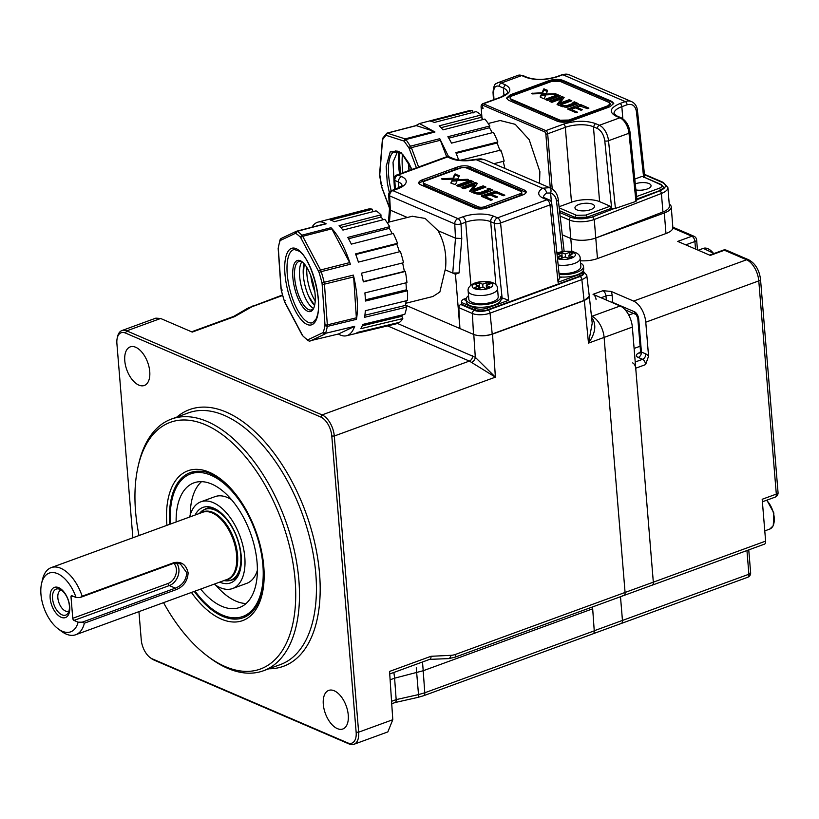 <?xml version="1.0" encoding="UTF-8"?>
<svg xmlns="http://www.w3.org/2000/svg" width="819" height="819" viewBox="0 0 819 819"><rect width="100%" height="100%" fill="white"/><g stroke="black" fill="none" stroke-linecap="round" stroke-linejoin="round"><path stroke-width="1.23" d="M138.063 466.625L138.606 464.24A133.988 72.318 69.9 0 1 171.458 419.062A133.988 72.318 69.9 0 1 298.853 579.924A133.988 72.318 69.9 0 1 263.442 670.761A133.988 72.318 69.9 0 1 209.193 657.401L207.248 655.927A131.306 70.874 -110.1 0 0 295.106 579.995A131.306 70.874 -110.1 0 0 221.58 434.08A131.306 70.874 -110.1 0 0 138.063 466.625A131.306 70.874 -110.1 0 0 135.555 511.373A131.306 70.874 -110.1 0 0 139.015 535.534M163.544 602.651A131.306 70.874 -110.1 0 0 207.248 655.927M190.643 473.863A76.085 41.063 69.9 0 1 201.443 471.427M149.744 371.55A20.547 11.087 -110.1 0 0 130.211 346.887A20.547 11.087 -110.1 0 0 124.785 360.81A20.547 11.087 -110.1 0 0 144.318 385.483A20.547 11.087 -110.1 0 0 149.744 371.55M594.246 630.855L592.68 608.804L423.188 670.741L424.795 692.772L594.246 630.855A4.464 2.406 69.9 0 1 593.058 633.814L423.607 695.73A4.464 2.406 -110.1 0 0 424.795 692.772L418.509 694.594L416.267 667.843M422.491 661.998L423.218 670.73M592.68 608.804A24.683 13.319 69.9 0 1 592.352 607.012M393.929 672.88A32.156 17.353 -110.1 0 0 393.929 672.89L394.635 678.163L390.12 679.811M394.635 678.163L423.188 670.741M348.259 715.069A20.547 11.087 -110.1 0 0 328.726 690.397A20.547 11.087 -110.1 0 0 323.3 704.33A20.547 11.087 -110.1 0 0 342.833 728.992A20.547 11.087 -110.1 0 0 348.259 715.069M138.933 611.639L141.247 639.813A16.083 8.681 -110.1 0 0 150.031 657.514A16.083 8.681 -110.1 0 0 152.232 658.824L347.594 742.843A16.083 8.681 -110.1 0 0 356.142 732.237L331.797 436.066A16.083 8.681 -110.1 0 0 320.813 417.055L125.45 333.036A16.083 8.681 -110.1 0 0 117.209 338.165L117.567 336.568A17.864 9.644 69.9 0 1 121.949 330.548A17.864 9.644 69.9 0 1 126.73 330.866L322.082 414.895A17.864 9.644 69.9 0 1 334.295 436.015L358.64 732.186A17.864 9.644 69.9 0 1 353.921 744.307L387.848 731.899L392.792 719.706L389.557 671.426L430.978 656.295A4.464 2.406 69.9 0 1 429.791 659.326L389.731 673.965M391.564 701.31L396.171 699.621C396.212 701.975 395.577 702.876 394.267 702.323M391.728 703.777L395.137 702.518M423.607 695.73L417.813 697.409A4.464 1.423 -102.7 0 0 418.509 694.594L396.171 699.621L394.604 678.234M430.968 656.295L450.911 655.323A22.328 16.749 113.3 0 0 455.712 654.34L625.071 592.454A4.464 2.406 69.9 0 1 623.883 595.485A4.464 2.406 -110.1 0 0 625.071 592.454L604.105 337.418A17.864 9.644 -110.1 0 0 591.891 316.298A17.864 9.644 69.9 0 1 604.105 337.418L588.492 343.12L592.219 323.249L589.137 294.881M471.56 362.346A4.464 2.948 126 0 0 475.307 357.33L495.393 377.149L469.369 361.077L387.582 325.89M579.146 273.925A2.682 1.443 69.9 0 1 579.248 274.498A8.866 3.389 -4.7 0 0 582.698 271.427L582.903 273.126A8.937 3.409 -4.7 0 1 579.432 276.249L487.612 309.797A8.937 3.409 -4.7 0 1 475.122 310.043L461.547 304.207L460.759 304.504A2.682 2.007 -66.7 0 0 458.835 307.657L459.909 328.532L405.548 305.149L473.781 334.5C479.371 336.363 485.616 336.24 492.516 334.132L584.336 300.573L589.547 295.946M591.687 317.792L592.311 318.212A4.464 2.928 -54.4 0 1 591.738 318.376M592.311 318.212C596.58 325.204 595.311 333.507 588.492 343.12L584.336 300.573M591.553 316.421L620.147 305.978A17.864 9.644 69.9 0 1 632.35 327.098L653.316 582.135A4.464 2.406 69.9 0 1 652.139 585.165A4.464 2.406 69.9 0 1 651.883 585.257M191.605 331.808L233.435 316.513A4.464 2.406 69.9 0 1 234.633 316.595L192.25 332.084L160.626 318.478L155.876 318.141L121.949 330.548M252.6 611.404A76.085 41.063 69.9 0 1 242.762 616.492A75.932 40.981 -110.1 0 0 250.44 519.604A75.932 40.981 -110.1 0 0 190.684 473.853A75.932 40.981 -110.1 0 0 170.516 524.017M117.209 338.165A16.083 8.681 -110.1 0 0 116.902 343.642L132.862 537.776M353.921 744.307A17.864 9.644 69.9 0 1 349.14 743.98L153.777 659.95A17.864 9.644 69.9 0 1 151.331 658.496L150.031 657.514M282.565 295.475L251.904 306.777L234.633 316.595M559.142 274.437A17.414 6.654 -4.7 0 0 583.517 266.41A17.414 6.654 -4.7 0 0 580.558 263.094M583.517 266.41L583.722 268.878A17.414 6.654 175.3 0 1 559.397 276.914M558.159 265.028A14.742 5.631 -4.7 0 0 575.245 263.145A14.742 5.631 -4.7 0 0 580.169 258.405L580.845 266.636A14.742 5.631 175.3 0 1 575.921 271.376A14.742 5.631 175.3 0 1 559.019 273.28M562.254 258.067L561.814 252.743L557.821 254.392L561.373 255.682L557.37 257.32L560.923 258.609L564.915 256.961L568.468 258.251L572.461 256.603L568.918 255.323L569.133 257.975M568.918 255.323L572.911 253.675L569.359 252.385L565.366 254.033L565.622 257.217M561.373 255.682L561.588 258.333M565.366 254.033L561.814 252.743M569.359 252.385L569.574 255.047M501.085 299.078A17.414 6.654 175.3 0 1 490.151 306.255A17.414 6.654 175.3 0 1 470.741 305.856A17.414 6.654 175.3 0 1 466.359 301.935L466.154 299.467A17.414 6.654 -4.7 0 0 470.536 303.388A17.414 6.654 -4.7 0 0 489.946 303.788A17.414 6.654 -4.7 0 0 500.88 296.611L501.085 299.078M468.54 295.71A17.414 6.654 -4.7 0 0 466.154 299.467M497.532 288.605L498.208 296.826A14.742 5.631 175.3 0 1 493.284 301.576A14.742 5.631 175.3 0 1 477.712 303.634A14.742 5.631 175.3 0 1 468.826 299.242L468.151 291.021A14.742 5.631 -4.7 0 0 477.037 295.403A14.742 5.631 -4.7 0 0 492.608 293.345A14.742 5.631 -4.7 0 0 497.532 288.605C497.819 281.9 485.442 279.351 474.334 283.22C469.666 285.524 467.608 288.124 468.151 291.021M479.617 288.257L479.176 282.944L475.184 284.592L478.736 285.872L474.733 287.52L478.286 288.81L482.278 287.162L485.831 288.452L489.823 286.804L486.271 285.514L486.496 288.175M478.736 285.872L478.951 288.534M486.271 285.514L490.274 283.876L486.721 282.586L482.729 284.234L482.985 287.418M482.729 284.234L479.176 282.944M486.721 282.586L486.936 285.247M488.748 188.268L487.172 188.841L488.595 189.455L488.697 190.694L480.886 193.55A3.552 1.362 175.3 0 1 475.921 193.642L475.378 192.23L473.177 192.7A12.09 4.617 -4.7 0 0 473.955 193.089A12.09 4.617 -4.7 0 0 479.709 194.257A3.204 1.218 -4.7 0 0 482.657 193.857L492.977 190.09L488.748 188.268L488.615 189.588M455.446 274.242L445.331 269.881L452.753 273.065L459.07 272.922L455.446 274.242L459.909 328.532L473.484 334.367A13.401 5.119 -4.7 0 0 492.219 333.998L584.039 300.45A13.401 5.119 -4.7 0 0 589.24 295.772L586.762 275.184L583.036 271.007A2.682 2.007 -66.7 0 1 583.118 271.048M483.927 159.521A4.464 2.948 108 0 1 484.172 159.592L484.172 159.592A4.464 2.948 108 0 1 484.346 159.654A17.864 13.401 -66.7 0 1 485.206 159.981L484.172 159.592C481.122 159.193 482.995 158.374 475.552 159.377A4.464 1.249 78.4 0 1 476.115 159.644L484.346 159.654M559.438 277.989L558.056 282.238L549.999 204.914A4.464 1.587 -5.9 0 0 551.74 203.429A4.464 4.464 0 0 0 549.068 199.785L549.068 199.785A4.464 3.348 113.3 0 0 546.959 199.775L543.335 198.218A22.328 8.538 175.3 0 1 542.587 188.237L549.457 187.664A4.464 2.948 108 0 1 550.624 193.008A13.401 10.053 -66.7 0 1 556.531 201.269L562.233 251.566M543.519 197.072A17.864 6.828 175.3 0 1 546.611 193.059L550.624 193.008L551.371 202.047M457.586 166.953L422.266 179.863A8.937 3.409 -4.7 0 0 418.796 182.924A8.937 3.409 -4.7 0 0 420.638 184.777L474.897 208.118A8.937 3.409 -4.7 0 0 487.387 207.872L522.706 194.963A8.937 3.409 -4.7 0 0 526.177 191.892A8.937 3.409 -4.7 0 0 524.344 190.049L470.075 166.707A8.937 3.409 -4.7 0 0 457.586 166.953L457.719 168.601L422.409 181.501A8.937 3.409 -4.7 0 0 419.123 183.722M422.266 179.863L422.409 181.501M490.837 200.286L486.22 198.3A1.423 0.543 175.3 0 1 485.923 198.003L485.821 196.775A1.423 0.543 -4.7 0 1 486.373 196.284L490.028 194.953L496.079 197.553L497.655 196.969L491.605 194.369L495.311 193.018L496.805 192.987L503.245 195.751L504.821 195.178L495.577 191.206L495.679 192.434L482.473 196.755M503.316 195.731L495.679 192.434M491.605 194.369L491.707 195.608L496.16 197.522M485.821 196.775A1.423 0.543 -4.7 0 0 486.117 197.062L486.22 198.3M495.577 191.206L481.715 195.751L481.521 196.345L490.765 200.317L492.332 199.744L486.117 197.062M475.378 192.23L475.174 193.53M475.819 192.414A3.552 1.362 -4.7 0 0 480.784 192.311L480.886 193.55M488.595 189.455L480.784 192.311M491.482 190.632L488.851 189.506M474.273 185.002L469.635 191.226L471.887 192.199L485.943 187.06L483.138 185.852L472.788 189.639L477.436 183.405L475.184 182.432L461.128 187.571L463.943 188.779L474.273 185.002L474.375 186.241L470.413 191.564M484.449 187.612L483.23 187.09L472.891 190.868L472.788 189.639M476.76 184.306L475.286 183.671L462.725 188.257M475.184 182.432L475.286 183.671M483.138 185.852L483.23 187.09M470.393 180.375L456.337 185.514L459.142 186.722L473.198 181.583L470.393 180.375L470.495 181.603L457.934 186.2M471.703 182.125L470.495 181.603M467.884 179.3L452.334 179.842L450.9 182.842A1.566 0.594 -4.7 0 0 450.88 182.975A1.566 0.594 -4.7 0 0 451.197 183.302L455.487 184.613L457.166 180.549L467.465 180.129A1.884 0.717 -4.7 0 0 468.622 179.934L467.884 179.3L467.956 180.088M452.334 179.842L451.341 183.364M457.012 180.917L452.426 181.081M467.7 181.357A1.884 0.717 -4.7 0 0 468.724 181.173L469.092 181.009M458.978 175.461L454.688 174.15L453.009 178.225L442.71 178.634A1.873 0.717 -4.7 0 0 441.554 178.829L442.291 179.463L457.841 178.921L459.275 175.921A1.566 0.594 -4.7 0 0 459.295 175.788A1.566 0.594 -4.7 0 0 458.978 175.461L459.049 176.382M453.009 178.225L453.081 179.085M455.579 173.997L455.681 175.235L454.791 175.379L453.265 179.085M458.927 176.638L455.681 175.235M520.812 191.339L466.543 167.997A4.464 1.71 -4.7 0 0 460.298 168.12L424.979 181.03A4.464 1.71 -4.7 0 0 423.249 182.555A4.464 1.71 -4.7 0 0 424.17 183.487L478.429 206.828A4.464 1.71 -4.7 0 0 484.674 206.705L519.993 193.796A4.464 1.71 -4.7 0 0 521.734 192.26A4.464 1.71 -4.7 0 0 520.812 191.339M423.249 182.555L423.382 184.203A4.464 1.71 -4.7 0 0 424.303 185.125L478.572 208.466A4.464 1.71 -4.7 0 0 484.817 208.343L520.126 195.444A4.464 1.71 -4.7 0 0 521.867 193.908L521.734 192.26M525.982 192.741A8.937 3.409 -4.7 0 0 524.477 191.697L470.208 168.356A8.937 3.409 -4.7 0 0 457.719 168.601M449.559 156.992L453.183 158.548A4.464 3.348 113.3 0 0 451.085 158.538L447.461 156.982A4.464 3.348 -66.7 0 1 449.559 156.992A4.464 4.464 0 0 0 446.263 156.9A4.464 2.406 69.9 0 1 447.461 156.982L398.014 175.051A4.464 2.406 -110.1 0 0 396.826 174.969A4.464 4.464 0 0 0 393.898 179.422A4.464 1.822 -3.4 0 0 394.819 180.446A4.464 3.348 -66.7 0 1 398.014 175.051L401.638 176.607A22.328 8.538 175.3 0 1 397.553 188.892L392.833 190.622A4.464 2.406 -110.1 0 0 391.636 190.54A4.464 4.464 0 0 0 388.708 194.963L389.455 209.265M461.547 304.207L461.466 302.457A2.682 2.007 -66.7 0 1 463.38 299.304L466.246 300.532M501.085 299.304L503.593 298.392L508.619 300.307L500.552 222.983A4.464 2.406 -110.1 0 0 497.522 217.844L546.959 199.775A4.464 2.406 69.9 0 1 549.999 204.914L500.552 222.983A4.464 1.587 -5.9 0 1 494.328 223.249L502.119 298.024L500.952 297.522M503.593 298.392L502.119 298.024M452.753 273.065L455.487 238.186L461.762 238.534L461.005 223.904L465.724 222.184A17.864 6.828 175.3 0 1 490.704 221.693L494.328 223.249A4.464 3.348 113.3 0 1 497.522 217.844L493.898 216.288A4.464 3.348 113.3 0 0 490.704 221.693L495.894 284.92M405.835 303.255L432.882 296.509L439.854 292.025L445.556 268.161C446.785 254.33 444.287 241.84 438.052 230.692L455.487 238.186L454.75 223.884A4.464 1.618 -3 0 0 461.005 223.904A4.464 2.406 -110.1 0 0 457.954 218.622L462.674 216.902A22.328 8.538 175.3 0 1 493.898 216.288M407.35 217.485L390.366 210.186L389.629 195.874A4.464 3.348 -66.7 0 1 392.833 190.622L457.954 218.622A4.464 3.348 -66.7 0 0 454.75 223.884L389.629 195.874A4.464 1.618 177 0 1 388.708 194.963M389.445 221.959L390.366 210.186L389.455 209.326L388.441 222.205M463.38 299.304L466.359 298.218M412.233 216.267L425.133 218.438L438.052 230.692M315.223 300.911A25.01 9.122 76 0 1 306.89 267.537M313.523 308.333A25.01 9.122 76 0 1 301.361 286.64A25.01 9.122 76 0 1 301.894 261.783M299.631 260.473A26.351 9.603 76 0 1 301.771 261.548A26.351 9.603 76 0 1 313.308 283.661A26.351 9.603 76 0 1 313.513 308.599A26.351 9.603 76 0 1 308.353 311.496A26.351 9.603 76 0 1 293.571 283.087A26.351 9.603 76 0 1 299.631 260.473M313.861 307.821A25.01 9.122 76 0 1 311.261 309.951A25.01 9.122 76 0 1 309.347 309.889A25.01 9.122 76 0 1 295.782 285.411A25.01 9.122 76 0 1 299.14 261.415A25.01 9.122 76 0 1 301.064 261.476A25.01 9.122 76 0 1 302.446 262.07M314.588 305.487A25.01 9.122 76 0 1 308.65 296.212A25.01 9.122 76 0 1 303.296 274.764A25.01 9.122 76 0 1 304.177 263.79M314.854 291.871A25.01 9.122 76 0 1 310.81 275.686M322.942 332.668A1.792 1.658 64.7 0 0 325.02 333.988L310.032 341.073A1.792 1.658 -115.3 0 1 307.954 339.762L322.942 332.668A2.682 0.973 -104 0 0 323.249 332.268L325.532 333.313L354.688 326.31L338.431 334.009A58.569 21.355 -104 0 0 346.427 335.759A58.569 21.355 -104 0 0 354.688 326.31M325.471 223.73L297.184 231.357A4.464 1.628 75.4 0 0 296.56 231.224A4.464 1.628 75.4 0 0 296.458 231.265L326.197 223.822A58.569 21.355 -104 0 0 318.059 222.103L326.105 220.014A58.651 21.386 76 0 1 326.249 219.983L368.038 209.132A59.05 21.529 76 0 1 372.42 209.255L330.589 220.106A58.651 21.386 76 0 1 334.213 221.703L376.054 210.862A59.05 21.529 76 0 1 380.989 214.865L339.097 225.665A58.651 21.386 76 0 1 342.926 230.088L384.817 219.308A59.05 21.529 76 0 1 389.711 226.689L347.768 237.408A58.651 21.386 76 0 1 351.32 244.123L393.284 233.425A59.05 21.529 76 0 1 397.543 243.315L355.538 253.91A58.651 21.386 76 0 1 358.405 262.111L400.419 251.535A59.05 21.529 76 0 1 403.532 262.725L361.486 273.188A58.651 21.386 76 0 1 363.319 281.879L405.364 271.437A59.05 21.529 76 0 1 406.951 282.586L364.885 292.915A58.651 21.386 76 0 1 365.458 301.044L407.524 290.735A59.05 21.529 76 0 1 407.401 300.501L365.335 310.708A58.651 21.386 76 0 1 364.578 317.301L406.633 307.115A59.05 21.529 76 0 1 405.835 310.923A59.05 21.529 76 0 1 404.811 314.301L362.776 324.426A58.651 21.386 76 0 1 360.78 328.685L402.815 318.581A59.05 21.529 76 0 1 399.508 322.338L357.504 332.401A58.651 21.386 76 0 1 354.514 333.824L396.509 323.751A59.05 21.529 76 0 1 396.498 323.761L396.335 323.096M402.641 314.824A56.378 20.557 76 0 1 401.832 316.288L362.223 325.819M401.832 316.288L402.815 318.581M318.059 222.103A58.569 21.355 -104 0 0 311.926 227.242M295.935 231.511L296.458 231.265A1.792 1.658 64.7 0 0 295.331 233.384L280.354 240.469A2.682 0.973 -104 0 0 280.047 240.878L281.204 238.452A1.792 1.658 -115.3 0 0 280.354 240.469M353.654 276.924L356.46 319.338A58.569 21.355 -104 0 0 353.368 275.102L353.654 276.924L324.467 284.142L327.324 324.887L356.511 317.782M349.672 262.602L331.787 228.849L302.702 236.322L320.536 269.983L349.672 262.602L350.348 264.24A58.569 21.355 -104 0 0 330.989 227.702L331.787 228.849M330.989 227.702L301.894 235.176A4.464 1.607 75.6 0 1 302.702 236.322A1.792 0.932 -27.9 0 0 300.819 237.827A2.682 0.973 -104 0 0 300.338 237.141L301.894 235.176A58.292 21.253 -104 0 0 297.184 231.357L295.772 233.435A2.682 0.973 -104 0 0 295.331 233.384M309.101 341.021L307.524 339.701A2.682 0.973 -104 0 0 307.954 339.762M285.278 300.706L284.234 300.665A2.682 0.973 -104 0 0 284.633 301.648A1.792 0.932 -27.9 0 0 284.674 302.088L302.508 335.749A1.792 0.932 152.1 0 1 302.477 335.319A2.682 0.973 -104 0 0 302.958 336.005L308.2 340.817M281.234 290.325L284.234 300.665A56.501 20.598 -104 0 1 281.357 290.305L282.309 290.028L281.357 290.305A2.682 0.973 -104 0 1 281.183 289.209A1.792 0.727 176 0 1 281.009 288.933A1.792 0.727 176 0 1 281.142 288.636M278.317 247.85A1.792 0.727 -4 0 0 278.153 248.188A1.792 0.727 -4 0 0 278.327 248.464L281.183 289.209M279.975 239.875L278.358 247.533A2.682 0.973 -104 0 0 278.327 248.464M372.42 209.255L372.788 211.834M340.786 227.477L380.958 217.117A56.378 20.557 76 0 1 383.312 219.697M380.989 214.865L380.958 217.117M348.536 238.759L389.291 228.358A56.378 20.557 76 0 1 392.188 233.702M389.711 226.689L389.291 228.358M355.774 254.525L396.785 244.185A56.378 20.557 76 0 1 399.457 251.771M397.543 243.315L396.785 244.185M402.579 262.96A56.378 20.557 76 0 1 404.351 271.396L363.267 281.613M404.351 271.396L405.364 271.437M405.927 282.831A56.378 20.557 76 0 1 406.378 289.813L365.407 299.856M406.378 289.813L407.524 290.735M406.111 300.808A56.378 20.557 76 0 1 405.507 305.395L364.885 315.254M405.507 305.395L406.633 307.115M338.431 334.009L311.179 340.53M69.707 606.664A16.083 8.681 69.9 0 1 61.159 617.28A16.083 8.681 69.9 0 1 50.174 598.269A16.083 8.681 69.9 0 1 58.722 587.663A16.083 8.681 69.9 0 1 69.707 606.664M69.369 605.712A13.841 7.473 69.9 0 1 67.977 613.226A13.841 7.473 69.9 0 1 58.978 612.755A13.841 7.473 69.9 0 1 52.549 598.474A13.841 7.473 69.9 0 1 59.142 589.066A13.841 7.473 69.9 0 1 69.369 605.712M61.323 590.12A11.169 6.03 -110.1 0 0 60.801 590.264A11.169 6.03 -110.1 0 0 57.852 597.839A11.169 6.03 -110.1 0 0 68.468 611.24A11.169 6.03 -110.1 0 0 68.96 611.015M186.763 572.727L180.262 563.769L173.321 563.472L80.19 597.501L76.085 597.512A31.265 16.871 -110.1 0 0 57.207 573.515A31.265 16.871 -110.1 0 0 41.544 583.64A31.265 16.871 -110.1 0 0 40.95 594.297A31.265 16.871 -110.1 0 0 58.016 628.716A31.265 16.871 -110.1 0 0 78.122 622.184L82.217 622.184L175.348 588.155C182.361 585.35 186.169 580.21 186.763 572.727M41.544 583.64L42.455 579.668A35.729 19.287 69.9 0 1 51.208 567.618A35.729 19.287 69.9 0 1 82.166 596.201L173.986 562.643C181.48 561.25 186.2 564.66 188.145 572.89C187.551 581.07 183.569 586.65 176.198 589.629L84.377 623.187A35.729 19.287 69.9 0 1 75.737 634.735A35.729 19.287 69.9 0 1 61.271 631.173L58.016 628.716M84.377 623.187L82.217 622.184M80.19 597.501L82.166 596.201M72.993 596.181L71.007 596.908A1.792 0.962 69.9 0 1 71.478 595.7A1.792 0.962 69.9 0 1 71.949 595.73L76.085 597.512M78.122 622.184L73.986 620.413A1.792 0.962 69.9 0 1 72.758 618.294L168.11 583.456A11.609 8.712 113.3 0 0 176.413 569.4A11.609 8.712 113.3 0 0 173.72 563.329M71.007 596.908L72.758 618.294M594.236 630.743L622.44 620.433L620.495 596.723L622.46 620.444A4.464 2.406 69.9 0 1 621.263 623.464A4.464 2.406 69.9 0 1 621.099 623.525M622.696 595.403A4.464 2.406 -110.1 0 0 623.883 595.485L454.535 657.37A4.464 2.406 -110.1 0 0 455.712 654.34M623.883 595.485L652.139 585.165A4.464 2.406 69.9 0 0 653.327 582.166L625.071 592.454L604.105 337.418L632.35 327.098M596.089 299.59A4.464 2.406 69.9 0 0 593.038 294.308L620.147 305.978M231.572 499.744A46.171 24.918 -110.1 0 0 215.028 496.642L200.901 501.801A46.171 24.918 -110.1 0 0 189.66 517.024M214.189 584.142A46.171 24.918 -110.1 0 0 232.586 588.533A46.171 24.918 -110.1 0 0 237.234 529.627A46.171 24.918 -110.1 0 0 200.901 501.801M219.676 582.135A40.192 21.693 -110.1 0 0 230.538 582.923A40.192 21.693 -110.1 0 0 234.582 531.633A40.192 21.693 -110.1 0 0 202.948 507.411A40.192 21.693 -110.1 0 0 195.147 515.018M200.665 589.086A66.359 35.811 -110.1 0 0 239.517 607.493A66.359 35.811 -110.1 0 0 246.202 522.829A66.359 35.811 -110.1 0 0 193.97 482.841A66.359 35.811 -110.1 0 0 176.136 521.969M216.042 585.421A66.359 35.811 -110.1 0 0 246.079 603.521M195.045 591.134A75.932 40.981 -110.1 0 0 242.803 616.482L247.788 614.659M201.535 481.654A66.359 35.811 -110.1 0 0 190.243 514.854M232.586 588.533L246.714 583.363A46.171 24.918 -110.1 0 0 257.371 570.321M482.033 108.384A1.996 1.075 -110.1 0 0 482.207 108.507A1.996 1.075 -110.1 0 0 482.381 108.599L483.077 108.548L482.074 104.924L544.481 131.757A1.996 1.075 69.9 0 1 545.853 134.121L550.276 187.96M539.537 183.343L539.875 171.632L529.197 139.701L515.243 124.324L500.133 120.526L488.206 123.495M574.365 101.863L572.942 102.385L574.232 102.938L567.157 105.518L560.278 105.876L566.185 107.279L568.857 106.92L578.194 103.511L574.365 101.863L574.252 103.174M635.298 183.845A9.828 3.757 175.3 0 1 649.037 183.569A9.828 3.757 175.3 0 1 651.054 185.606A9.828 3.757 175.3 0 1 646.068 189.353A9.828 3.757 175.3 0 1 635.923 189.947M576.986 209.899A9.828 3.757 175.3 0 1 574.969 207.862A9.828 3.757 175.3 0 1 581.459 203.747A9.828 3.757 175.3 0 1 592.526 204.218A9.828 3.757 175.3 0 1 594.553 206.255A9.828 3.757 175.3 0 1 588.052 210.381A9.828 3.757 175.3 0 1 576.986 209.899M559.193 207.862L576.443 215.284L585.81 215.1L610.175 206.193L611.66 208.425L604.78 140.878C603.808 134.869 601.371 130.743 597.481 128.522L593.437 126.771L599.59 201.638A20.096 7.678 -4.7 0 0 571.488 202.201L559.07 206.736M559.52 210.718L575.163 217.445L587.028 217.209L611.394 208.302M610.175 206.193L599.59 201.638M604.78 140.878A2.682 0.962 -5.8 0 0 608.517 140.725L629.002 133.241L635.953 201.392L615.417 208.415L611.66 208.425M613.851 208.671L592.7 216.861L594.256 219.492L595.771 238.001L662.929 211.988A17.864 6.828 -4.7 0 0 669.399 206.04L667.874 187.531A17.864 6.828 175.3 0 1 661.404 193.479L594.256 219.492A17.864 6.828 175.3 0 1 569.277 219.983L570.792 238.493A17.864 6.828 -4.7 0 0 595.771 238.001L664.291 212.971A17.864 6.828 -4.7 0 0 671.242 206.838A17.864 6.828 -4.7 0 0 669.225 204.023M503.982 95.659L503.357 88.032L505.292 84.797L501.218 83.047A13.401 7.228 -110.1 0 0 497.635 82.801L518.12 75.317L522.962 75.563A2.682 2.007 113.3 0 0 521.703 75.563L501.218 83.047A2.682 2.007 113.3 0 0 499.303 86.292C495.505 85.207 493.601 87.459 493.581 93.049A2.682 1.085 176.4 0 1 493.028 92.445L493.478 99.795M482.002 118.202L481.081 107.033M499.303 86.292L503.357 88.032A20.096 7.678 175.3 0 1 507.493 92.189C509.142 92.25 506.777 93.95 500.378 97.277L482.719 103.726A2.682 1.443 69.9 0 1 483.435 103.778A2.682 2.007 113.3 0 0 482.074 104.924M571.488 202.201L565.335 127.334A2.682 1.443 -110.1 0 0 563.503 124.16C575.245 120.557 585.861 120.352 595.352 123.536L599.395 125.276L619.881 117.793A13.401 7.228 69.9 0 1 629.002 133.241A2.682 0.962 174.2 0 0 630.046 132.35C629.012 125.368 626.044 120.516 621.15 117.793A2.682 2.007 113.3 0 0 619.881 117.793L615.837 116.052C608.599 112.039 609.991 107.862 620.003 103.511L625.276 101.587L562.868 74.744L557.606 76.669C545.853 80.272 535.237 80.487 525.757 77.303L521.703 75.563A13.401 7.228 69.9 0 0 518.12 75.317M636.588 196.54L659.264 188.257C662.202 186.978 662.612 185.749 660.493 184.572L642.649 176.535M636.844 199.007L660.483 190.366L663.779 187.449L661.332 184.572A1.792 1.341 113.3 0 0 660.493 184.572M641.768 176.515L634.807 179.054M643.601 176.945L636.363 111.22C635.247 105.661 632.155 103.501 627.108 104.76L621.836 106.685L622.829 118.745M644.707 176.525L637.407 110.227A2.682 1.065 173.7 0 1 636.363 111.22M644.154 176.044L643.662 177.518M549.191 80.61C554.238 79.044 558.793 78.962 562.858 80.344L611.752 101.372L613.769 103.399L609.96 106.746L571.048 120.977C566.001 122.522 561.445 122.615 557.37 121.243L508.476 100.215L506.47 98.188L510.268 94.83L549.191 80.61L549.252 81.429L510.339 95.649L506.562 98.597M613.738 103.808L611.824 102.191L562.929 81.163C558.865 79.771 554.309 79.863 549.252 81.429M568.888 120.045L560.186 120.219L511.291 99.191C509.316 98.096 509.694 96.949 512.428 95.762L551.351 81.542L560.053 81.368L608.947 102.395L610.216 103.685L607.8 105.825L568.888 120.045L568.949 120.864L560.257 121.038L511.363 100.01L511.291 99.191M558.804 96.355L557.862 95.956L546.642 100.051M557.759 94.717L545.044 99.365L547.583 100.461L560.298 95.813L557.759 94.717L557.862 95.956M574.232 102.938L574.334 104.167L564.864 107.166M576.699 104.054L574.467 103.092M562.663 105.61L562.755 106.798M555.497 93.745L541.42 94.236L540.13 96.959L543.468 98.689L544.266 98.556L545.792 94.871L555.108 94.502L556.49 94.175L555.497 93.745L555.548 94.461M541.42 94.236L540.581 97.451M545.608 95.332L541.523 95.475M547.348 91.431L543.826 90.203L542.321 93.55M542.096 93.561L542.035 92.772L531.592 93.346L532.33 93.898L546.406 93.407L547.501 91.114M547.43 90.274L543.724 88.964L542.035 92.772M532.708 93.151L532.77 93.888M572.082 110.995L572.215 109.111L575.522 107.903L580.988 110.258L582.411 109.736L576.945 107.381L580.302 106.153L587.469 108.63L588.892 108.118L580.538 104.515L580.64 105.753L568.836 109.603M576.945 107.381L577.047 108.558M579.289 105.774L579.187 104.545L567.823 109.162L576.187 112.756L577.61 112.244L571.979 109.818M568.048 109.265L567.997 108.63L567.823 109.162M572.317 110.35L572.082 111.056M581.326 106.05L580.64 105.753M559.93 103.102L560.022 104.33L569.389 100.911L569.287 99.683L559.93 103.102L564.127 97.461L562.09 96.591L562.192 97.819L550.982 101.914M562.09 96.591L549.375 101.228L551.924 102.324L561.271 98.904L561.373 100.143L557.841 104.873M561.271 98.904L557.074 104.545L559.111 105.416L571.826 100.768L569.287 99.683M563.452 98.362L562.192 97.819M560.718 106.101L562.387 105.487M570.331 101.321L569.389 100.911M580.538 104.515L579.187 104.545M610.227 103.685L610.288 104.504L607.872 106.644L568.949 120.864M511.363 100.01L510.135 98.3M510.339 95.649L510.268 94.83M635.953 201.392L636.936 199.969L630.046 132.35M571.867 251.525L570.792 238.493L562.254 234.828L570.792 238.493A17.864 6.828 -4.7 0 0 595.771 238.001L597.471 258.569L665.98 233.538L664.291 212.971M695.526 249.058L694.911 241.513A4.464 2.406 -110.1 0 0 691.86 236.241L677.733 241.4L710.288 255.405L724.416 250.245A4.464 2.406 69.9 0 0 723.218 250.164L709.643 255.118M597.471 258.569A17.864 6.828 175.3 0 1 580.364 260.749M762.397 501.791L775.132 497.133A4.464 2.406 -110.1 0 0 776.31 494.103L762.182 499.273L765.622 541.124A4.464 2.406 69.9 0 1 764.444 544.154L652.139 585.186M697.46 249.887L696.641 239.987A4.464 4.464 0 0 0 693.959 236.251A4.464 3.348 113.3 0 0 691.86 236.241L672.901 228.081A17.864 6.828 175.3 0 1 665.98 233.538M672.901 228.081L671.242 206.838M645.771 322.195A17.864 9.644 -110.1 0 0 633.568 301.075L611.148 291.431A8.937 4.822 69.9 0 1 612.213 295.854L612.755 302.436L634.449 311.763A6.255 3.378 69.9 0 1 638.718 319.154L641.42 352.037L645.761 353.9A8.937 4.822 69.9 0 1 648.566 356.173L645.771 322.195L758.783 280.897A17.864 9.644 -110.1 0 0 746.58 259.777L724.416 250.245A4.464 3.348 113.3 0 1 726.514 250.256A4.464 4.464 0 0 0 723.218 250.164M606.306 300.02L605.968 295.976A4.464 2.406 -110.1 0 0 602.917 290.694L611.148 291.431M632.678 362.919A4.464 2.406 69.9 0 1 635.728 368.202L653.327 582.166L765.622 541.124M746.948 550.542L748.894 574.242L622.46 620.444A4.464 2.406 69.9 0 1 621.283 623.474L593.335 633.671M648.566 356.173L645.618 364.588L635.728 368.202M412.018 169.41L401.034 152.395L390.243 151.812L386.169 166.431L387.254 182.637L389.322 192.475M397.768 151.105L393.028 162.193L394.185 184.183M408.988 170.516A46.448 16.933 76 0 1 408.374 162.357M409.131 170.465L408.773 163.063M411.077 169.758L410.903 167.26M402.856 172.758A46.448 16.933 76 0 1 402.457 154.259M399.877 152.119A52.252 19.052 -104 0 0 400.737 173.536M399.549 173.966A52.252 19.052 76 0 1 398.751 151.484M441.062 127.682L481.091 117.352L481.06 115.029A59.05 21.529 -104 0 0 476.167 111.609L434.336 122.451A58.651 21.386 -104 0 0 430.774 121.304L472.604 110.463A59.05 21.529 -104 0 0 469.318 110.626L419.471 123.567L434.971 132.002L434.172 131.378L405.118 138.892L405.927 139.517L404.289 141.4L408.855 147.789L410.636 146.12L439.762 138.708L446.662 156.767M473.024 113.053L472.604 110.463M504.903 168.448L503.194 161.23M456.163 153.337L497.143 142.987L497.86 141.984A59.05 21.529 -104 0 0 493.458 132.402L451.515 143.13A58.651 21.386 -104 0 0 447.88 136.712L489.823 125.983A59.05 21.529 -104 0 0 484.879 119.062L442.997 129.863A58.651 21.386 -104 0 0 439.168 125.839L481.06 115.029M500.143 151.034L497.143 142.987M493.847 163.698L504.176 161.118A59.05 21.529 -104 0 0 500.859 150.031L460.544 160.217M458.63 159.981A58.651 21.386 -104 0 0 455.855 152.6L497.86 141.984M448.761 138.155L489.465 127.744L489.823 125.983M492.321 132.698L489.465 127.744M483.251 119.482L481.091 117.352M389.342 207.299L381.941 187.449M381.808 187.101L379.76 174.611L382.555 140.09A1.792 1.126 -175.4 0 1 382.381 139.547A1.792 1.126 -175.4 0 1 382.627 139.046M439.762 138.708L448.587 156.695M415.929 125.604L386.926 133.139L382.749 138.165L382.719 139.384L385.995 135.289L403.808 141.022L405.118 138.892L387.315 133.159L416.308 125.624L434.172 131.378M415.776 125.645L419.471 123.567M382.555 140.09L382.719 139.384M382.422 185.555L381.367 185.964L379.637 175.43A1.792 0.522 172.8 0 1 379.76 175.205M263.442 670.761L280.395 664.567A133.988 72.318 -110.1 0 0 315.796 573.73A133.988 72.318 -110.1 0 0 188.411 412.868L171.458 419.062M176.873 417.076A136.671 73.761 69.9 0 1 263.37 440.182A136.671 73.761 69.9 0 1 319.543 573.648A136.671 73.761 69.9 0 1 268.857 668.775M194.277 591.42A77.242 41.687 -110.1 0 0 251.638 612.377C260.749 603.214 264.609 587.745 263.227 565.97C260.831 521.59 225.768 470.976 200.082 471.294A77.242 41.687 -110.1 0 0 169.748 524.303M166.922 525.327A79.75 43.049 69.9 0 1 166.881 524.846A79.75 43.049 69.9 0 1 209.295 472.225A79.75 43.049 69.9 0 1 263.779 566.523A79.75 43.049 69.9 0 1 242.567 620.638A79.75 43.049 69.9 0 1 191.451 592.454M249.928 307.801A4.464 3.225 -120.3 0 0 248.014 308.057L282.432 295.004M254.187 305.845A4.464 2.406 -110.1 0 0 252.989 305.763M429.709 659.356L448.372 658.619A4.464 2.785 -92.3 0 0 450.911 655.323M396.55 323.044L475.307 357.33L473.781 334.5M492.516 334.132L495.393 377.149L334.295 436.015L331.797 436.066M392.792 719.706L358.64 732.186L356.142 732.237M349.14 743.98L347.594 742.843M152.232 658.824L153.777 659.95M125.45 333.036L126.73 330.866L160.626 318.478M472.573 355.743A4.464 3.348 113.3 0 1 469.369 361.077L322.082 414.895L320.813 417.055M557.493 258.65A10.268 3.921 -4.7 0 0 571.949 257.965A10.268 3.921 -4.7 0 0 572.798 252.344A10.268 3.921 -4.7 0 0 558.333 253.03A10.268 3.921 -4.7 0 0 556.981 253.695M475.696 283.231A10.268 3.921 -4.7 0 0 474.846 288.851A10.268 3.921 -4.7 0 0 489.312 288.165A10.268 3.921 -4.7 0 0 490.161 282.545A10.268 3.921 -4.7 0 0 475.696 283.231M584.039 300.45L581.859 279.586A12.613 4.822 -4.7 0 0 586.762 275.184M492.219 333.998L490.038 313.145L581.859 279.586A2.682 1.443 69.9 0 0 580.036 276.505A9.941 3.798 -4.7 0 0 582.698 271.478M473.484 334.367L472.399 313.493A12.613 4.822 -4.7 0 0 490.038 313.145A2.682 1.443 69.9 0 0 488.216 310.063L580.036 276.505M458.835 307.657L472.399 313.493A2.682 2.007 113.3 0 1 474.324 310.34A9.941 3.798 -4.7 0 0 488.216 310.063M460.759 304.504L474.324 310.34M445.761 171.273L445.864 172.932M397.553 188.892A4.464 2.406 -110.1 0 0 396.355 188.81L391.636 190.54M456.111 175.42L456.009 174.191M455.61 169.369L455.477 167.721M482.872 196.601L482.77 195.372M451.883 169.042L451.975 170.7M451.085 158.538A22.328 8.538 -4.7 0 0 476.115 159.644L542.587 188.237A4.464 3.337 57.6 0 1 546.611 193.059M549.457 187.664A17.864 13.401 -66.7 0 1 550.327 187.981L485.206 159.981M559.51 277.958L561.936 277.078M543.335 198.218A4.464 3.348 -66.7 0 1 545.434 198.229L543.529 197.338M550.327 187.981C554.862 190.121 557.504 193.99 558.261 199.59A4.464 1.792 173.5 0 1 556.531 201.269M558.056 282.238L579.248 274.498L579.432 276.249M442.71 178.634L442.772 179.453M454.688 174.15L454.791 175.379M484.817 208.343L484.674 206.705M478.572 208.466L478.429 206.828M424.303 185.125L424.17 183.487M520.126 195.444L519.993 193.796M470.075 166.707L470.208 168.356M524.344 190.049L524.477 191.697M395.342 189.179L394.819 180.446L398.443 182.013A17.864 6.828 175.3 0 1 402.088 185.432M401.638 176.607A4.464 3.348 113.3 0 0 398.443 182.013L398.914 187.725M487.981 188.544L488.063 189.23M488.523 193.264L488.656 194.492M494.676 192.352L494.543 191.124M487.612 309.797L487.428 308.046L508.619 300.307M475.122 310.043L475.03 308.292A8.866 3.389 -4.7 0 0 487.428 308.046A2.682 1.443 69.9 0 0 487.121 306.818M461.466 302.457L475.03 308.292A2.682 2.007 113.3 0 1 475.255 306.93M470.905 285.196L465.724 222.184A4.464 2.406 69.9 0 0 462.674 216.902M459.07 272.922L461.762 238.534M356.46 319.338L327.272 326.443L324.938 325.604A2.682 0.973 -104 0 0 324.969 324.682A1.792 0.727 176 0 0 327.324 324.887A4.464 1.597 76.3 0 1 327.272 326.443A58.292 21.253 -104 0 1 326.505 330.077A58.292 21.253 76 0 1 326.453 330.282A58.292 21.253 76 0 1 325.532 333.313M323.249 332.268A56.501 20.598 -104 0 0 324.14 329.33A56.501 20.598 -104 0 0 324.938 325.604M324.969 324.682L322.113 283.927A1.792 0.727 -4 0 0 324.467 284.142A4.464 1.597 76.1 0 0 324.181 282.309A58.292 21.253 -104 0 0 321.212 271.632L319.062 272.481A2.682 0.973 -104 0 0 318.652 271.488L300.819 237.827M350.348 264.24L321.212 271.632A4.464 1.597 75.8 0 0 320.536 269.983A1.792 0.932 152.1 0 0 318.652 271.488M300.338 237.141A56.501 20.598 -104 0 0 295.772 233.435M322.113 283.927A2.682 0.973 -104 0 0 321.939 282.831A56.501 20.598 -104 0 0 319.062 272.481M321.939 282.831L353.368 275.102M307.524 339.752A58.292 21.253 -104 0 0 308.159 340.223M302.958 336.005A56.501 20.598 -104 0 0 307.524 339.701M302.477 335.319L284.633 301.648M288.155 257.555A37.756 13.769 76 0 1 294.308 249.498L299.232 251.208C310.77 258.343 322.584 299.559 317.26 315.704L316.134 318.919L312.592 322.747A37.756 13.769 76 0 1 293.222 300.481A37.756 13.769 76 0 1 288.114 257.75A37.756 13.769 76 0 1 288.155 257.555M285.923 256.582A39.537 14.414 -104 0 0 295.321 310.749A39.537 14.414 -104 0 0 317.373 316.554A39.537 14.414 76 0 0 307.975 262.387A39.537 14.414 76 0 0 285.923 256.582M280.047 240.878A56.501 20.598 -104 0 0 278.358 247.533M176.392 562.94A13.401 10.053 -66.7 0 1 178.911 569.348A13.401 10.053 -66.7 0 1 169.338 585.565A1.792 0.962 69.9 0 1 168.11 583.456M75.737 634.735L227.191 579.391A35.729 19.287 -110.1 0 0 236.63 555.169A35.729 19.287 -110.1 0 0 202.662 512.274L51.208 567.618M201.177 512.817A36.005 19.431 69.9 0 1 223.526 520.689A36.005 19.431 69.9 0 1 237.551 554.965A36.005 19.431 69.9 0 1 225.706 579.934M240.469 569.021A37.961 20.485 69.9 0 1 231.593 580.159L223.976 580.569A37.694 20.342 -110.1 0 0 240.714 554.627A37.694 20.342 -110.1 0 0 223.833 516.359A37.694 20.342 -110.1 0 0 199.467 513.441M210.411 507.063L205.528 508.845A37.961 20.485 69.9 0 1 219.502 511.629M176.198 589.629L175.348 588.155L169.338 585.565L73.986 620.413M173.986 562.643L173.321 563.472M713.697 253.644A16.974 9.163 -110.1 0 0 703.316 248.372L698.249 250.225M481.623 107.913A2.682 1.73 130.2 0 0 481.91 108.292A2.682 1.73 130.2 0 0 482.196 108.466A2.682 1.73 -49.8 0 0 483.077 108.548M587.028 217.209A1.792 0.962 -110.1 0 0 585.81 215.1M576.443 215.284A1.792 1.341 113.3 0 0 575.163 217.445M552.221 189.005L547.676 133.784L565.335 127.334A20.096 7.678 175.3 0 1 593.437 126.771L595.352 123.536M592.7 216.861C584.643 219.318 577.364 219.461 570.874 217.281L559.715 212.49M570.874 217.281A2.232 1.679 113.3 0 0 569.277 219.983L560.124 216.052M544.481 131.757A2.682 2.007 113.3 0 1 545.843 130.62A2.682 1.443 69.9 0 1 547.676 133.784A2.682 1.024 175.3 0 1 545.853 134.121M500.378 97.277A2.682 1.443 69.9 0 1 501.095 97.318L483.435 103.778L545.843 130.62L563.503 124.16M505.292 84.797C512.499 88.8 511.107 92.977 501.095 97.318M493.581 93.049L493.99 99.611M597.481 128.522A2.682 2.007 -66.7 0 1 599.395 125.276A13.401 7.228 -110.1 0 1 608.517 140.725L615.417 208.415M621.15 117.793L617.096 116.052A2.682 2.007 113.3 0 0 615.837 116.052M659.264 188.257A1.792 0.962 69.9 0 1 660.483 190.366M617.096 116.052L614.015 113.585A20.096 7.678 175.3 0 1 621.836 106.685A2.682 1.443 -110.1 0 0 620.003 103.511M528.818 88.053L528.89 88.872M557.606 76.669A2.682 1.443 69.9 0 0 556.889 76.628L562.151 74.693A2.682 1.443 69.9 0 1 562.868 74.744A13.401 10.053 -66.7 0 1 569.185 74.775L631.582 101.617A13.401 10.053 113.3 0 0 625.276 101.587A2.682 1.443 -110.1 0 1 627.108 104.76M556.889 76.628C545.638 80.016 535.687 80.252 527.016 77.314A2.682 2.007 113.3 0 0 525.757 77.303M518.837 92.547L518.785 91.728M562.929 81.163L562.858 80.344M611.824 102.191L611.752 101.372M560.186 120.219L560.257 121.038M567.26 106.757L567.157 105.518M544.359 88.954L544.461 90.192M543.56 89.087L543.662 90.325M607.872 106.644L607.8 105.825M515.161 93.888L515.11 93.069M644.512 174.785L662.264 182.422C667.116 185.084 666.297 187.899 659.817 190.858L636.916 199.734M659.817 190.858A2.232 1.259 68.8 0 1 661.404 193.479L662.929 211.988M662.264 182.422A2.232 1.679 -66.7 0 1 663.308 182.422L644.461 174.314M696.641 239.987A4.464 1.71 175.3 0 1 694.911 241.513L685.769 244.861M760.523 279.361A4.464 1.71 175.3 0 1 758.783 280.897L776.31 494.103A4.464 1.71 175.3 0 0 778.05 492.577L760.523 279.361C759.315 270.014 755.364 263.483 748.679 259.787A4.464 3.348 113.3 0 0 746.58 259.777L633.568 301.075M621.283 623.474L747.716 577.272A4.464 2.406 69.9 0 0 748.894 574.242A4.464 1.71 -4.7 0 0 750.634 572.706L748.75 549.887M636.209 314.578L637.796 318.233A4.464 1.71 -4.7 0 0 638.718 319.154M625.173 309.828L636.148 314.547A4.464 3.348 -66.7 0 1 634.449 311.763M612.807 302.815A4.464 3.348 -66.7 0 1 612.755 302.436A4.464 1.71 175.3 0 0 610.984 302.027M601.074 297.768L605.968 295.976A4.464 1.71 175.3 0 1 612.213 295.854M637.796 318.233L640.499 351.116A4.464 1.71 -4.7 0 0 641.42 352.037A4.464 3.348 113.3 0 1 638.226 357.442A8.937 3.409 -4.7 0 1 639.864 352.528M645.618 364.588A4.464 2.406 -110.1 0 0 642.567 359.306L638.226 357.442M635.227 361.998L642.567 359.306A4.464 3.348 113.3 0 0 645.761 353.9M640.1 346.242L634.111 348.433M633.415 313.38L628.767 315.08M593.038 294.308L602.917 290.694M391.175 190.735A37.756 13.769 76 0 1 389.547 182.801A37.756 13.769 76 0 1 395.72 150.952L398.771 151.505L402.928 154.74L408.845 163.196L411.885 169.461M379.801 175.614A1.792 0.522 172.8 0 1 379.637 175.43L379.596 174.058A1.792 1.126 -175.4 0 0 379.76 174.611M434.971 132.002L405.927 139.517L411.373 147.645L440.489 140.223M418.601 167.004L411.373 147.645L409.295 148.71L416.421 167.803M408.855 147.789L409.295 148.71M386.64 133.313L387.315 133.159L385.585 135.37M385.995 135.289L387.315 133.159M766.86 500.153L773.853 512.991L773.259 525.757L769.727 529.084A16.974 9.163 -110.1 0 0 772.941 526.023A16.974 9.163 -110.1 0 0 766.543 500.276M233.589 316.472L248.014 308.057M417.813 697.409L395.198 702.507M454.535 657.37L448.372 658.619M556.91 253.04L556.971 253.02C568.079 249.15 580.456 251.709 580.169 258.405M453.183 158.548C458.732 160.698 466.185 160.974 475.552 159.377M558.261 199.59L564.127 251.31M551.74 203.429L559.551 278.378M549.068 199.785L545.434 198.229M402.129 185.708L396.355 188.81M393.898 179.422L394.502 189.486M446.263 156.9L396.826 174.969M387.131 222.533L412.51 216.196M304.238 263.851L303.296 274.764M314.609 305.405L308.65 296.212M296.56 231.224L325.573 223.689M296.181 231.367L281.204 238.452M278.153 248.188L281.009 288.933M346.427 335.759L354.514 333.824M357.852 333.016L396.509 323.751M205.528 508.845L199.447 513.441M236.476 578.378L231.593 580.159M714.055 253.511L703.316 248.372M190.684 473.853L195.669 472.031M482.719 103.726C479.668 105.559 481.828 109.04 481.91 108.292L482.207 108.507M497.635 82.801C496.601 84.214 494.021 81.613 493.028 92.445M661.332 184.572L642.608 176.515M522.962 75.563L527.016 77.314M562.151 74.693L569.185 74.775M637.407 110.227C636.865 106.081 634.93 103.214 631.582 101.617M663.308 182.422L667.874 187.531M775.132 497.133A4.464 4.464 0 0 0 778.05 492.577M747.716 577.272A4.464 4.464 0 0 0 750.634 572.706M693.959 236.251L672.911 227.191M748.679 259.787L726.514 250.256M641.062 352.61L639.854 353.194L640.499 351.116M381.746 187.326L389.373 207.75M382.381 139.547L379.596 174.058M764.782 530.886L769.727 529.084"/></g></svg>
